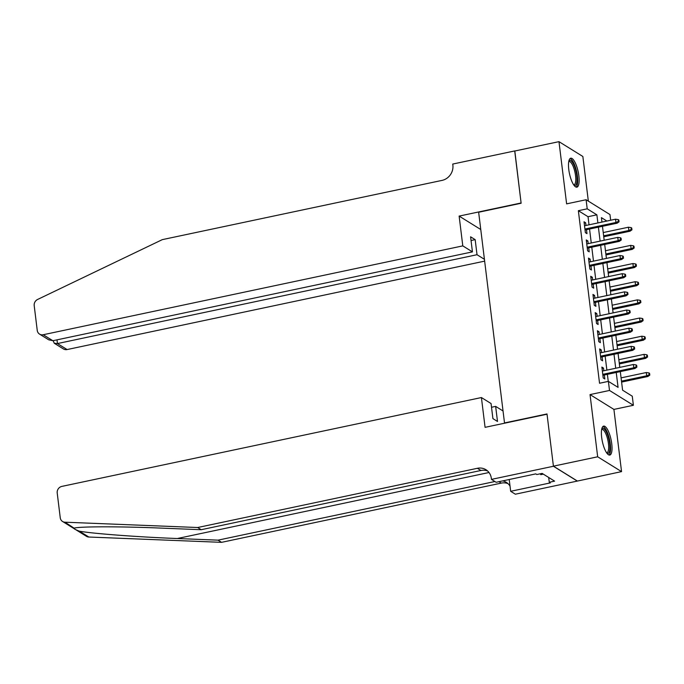 <?xml version="1.0" encoding="UTF-8"?>
<svg xmlns="http://www.w3.org/2000/svg" width="684" height="684" viewBox="0 0 684 684"><rect width="100%" height="100%" fill="white"/><g stroke="black" fill="none" stroke-linecap="round" stroke-linejoin="round"><path stroke-width="1.03" d="M611.744 443.719A14.8 4.455 78 0 0 603.647 426.115A14.8 4.455 78 0 0 601.681 437.469A14.8 4.455 78 0 0 609.777 455.074A14.8 4.455 78 0 0 611.744 443.719M578.852 175.805A14.8 4.455 78 0 0 570.747 158.201A14.8 4.455 78 0 0 568.78 169.555A14.8 4.455 78 0 0 576.886 187.16A14.8 4.455 78 0 0 578.852 175.805M620.311 371.609L622.594 390.188L632.273 396.198L633.384 405.287L609.504 390.461L608.392 381.373L618.071 387.383L616.241 372.464M553.424 466.257L547.038 414.213L485.076 427.338L481.416 397.549L61.851 486.401A5.694 5.215 -58.2 0 0 57.208 492.976L60.252 517.771A5.694 5.215 -58.2 0 0 62.56 521.482A5.694 5.215 -58.2 0 0 64.937 522.2L197.676 527.518L477.389 468.292A13.278 12.175 121.8 0 1 485.956 469.72A13.278 12.175 121.8 0 1 491.343 478.381L491.463 479.381L553.424 466.257L577.305 481.083L621.551 471.618L613.916 409.408L633.384 405.287M588.343 201.139L582.854 156.482L558.973 141.656L566.617 203.866L586.094 199.737L609.966 214.562L610.667 220.239M577.296 480.989L553.416 466.163L597.671 456.792L621.551 471.618M553.416 466.163L547.003 413.948L504.51 422.943L478.646 212.245L521.131 203.242L514.719 151.027L558.973 141.656M603.818 370.771L603.493 368.086L601.877 367.086L603.22 377.978L604.827 378.987L604.34 374.986M601.587 352.611L601.262 349.926L599.646 348.917L600.988 359.818L602.595 360.819L602.108 356.826M599.364 334.45L599.03 331.757L597.414 330.757L598.756 341.658L600.372 342.658L599.877 338.657M597.132 316.282L596.799 313.597L595.183 312.597L596.525 323.489L598.141 324.49L597.645 320.497M594.9 298.121L594.567 295.428L592.96 294.428L594.293 305.329L595.909 306.329L595.413 302.328M592.669 279.953L592.344 277.268L590.728 276.268L592.062 287.16L593.678 288.169L593.19 284.168M590.437 261.792L590.112 259.108L588.496 258.099L589.83 269L591.446 270L590.959 266.008M588.206 243.632L587.881 240.939L586.265 239.939L587.607 250.84L589.215 251.84L588.727 247.839M589.027 224.822L588.035 216.708L578.356 210.698L599.543 383.254L608.392 381.373M608.256 381.407L607.392 374.345M606.87 370.129L605.16 356.176M604.639 351.961L602.929 338.016M602.407 333.801L600.697 319.847M600.184 315.64L598.466 301.687M597.953 297.472L596.234 283.518M595.721 279.311L594.011 265.358M593.49 261.143L591.78 247.198M591.258 242.982L589.548 229.029M585.983 225.463L585.649 222.779L584.033 221.778L585.376 232.671L586.983 233.672L586.496 229.679M613.916 409.408L590.035 394.582L597.671 456.792M590.035 394.582L609.504 390.461M578.356 210.698L587.205 208.825L586.094 199.737M606.879 221.035L601.407 217.64L601.946 222.086M602.467 226.293L604.177 240.246M604.699 244.462L606.409 258.407M606.93 262.622L608.64 276.575M609.153 280.782L610.872 294.736M611.385 298.951L613.103 312.904M613.616 317.111L615.326 331.065M615.848 335.28L617.558 349.225M618.079 353.44L619.789 367.393M597.884 222.941L596.884 214.836L587.205 208.825M615.72 368.257L614.01 354.303M613.497 350.088L611.778 336.135M611.265 331.928L609.547 317.974M609.034 313.759L607.324 299.814M606.802 295.599L605.092 281.646M604.571 277.439L602.861 263.485M602.339 259.27L600.629 245.317M600.107 241.11L598.397 227.156M588.035 216.708L596.884 214.836M584.196 223.087L585.649 222.779M586.427 241.247L587.881 240.939M588.659 259.407L590.112 259.108M590.89 277.576L592.344 277.268M593.114 295.736L594.567 295.428M595.345 313.905L596.799 313.597M597.577 332.065L599.03 331.757M599.808 350.234L601.262 349.926M602.04 368.394L603.493 368.086M585.042 229.986L617.096 223.198L615.933 222.48L584.931 229.037M618.404 221.419L619.054 221.821L618.832 220.009L618.182 219.607L618.404 221.419L615.933 222.48L615.532 219.205L584.529 225.771M617.096 223.198L619.054 221.821M618.182 219.607L615.532 219.205M631.956 229.833L631.734 228.02L631.093 227.618L631.315 229.439L631.956 229.833L630.007 231.209L628.844 230.491L628.442 227.216L603.237 232.56M631.315 229.439L628.844 230.491L603.639 235.826M630.007 231.209L603.75 236.767M628.442 227.216L631.093 227.618M568.866 161.082A12.808 3.856 -102 0 1 575.424 169.187A12.808 3.856 -102 0 1 573.987 185.287M573.637 184.783A11.859 3.565 78 0 0 573.97 184.766A11.859 3.565 78 0 0 574.312 169.658A11.859 3.565 78 0 0 569.054 161.561A11.859 3.565 78 0 0 568.746 161.68M576.039 187.083A14.706 4.42 78 0 0 575.868 168.632A14.706 4.42 78 0 0 570.011 158.611M601.758 428.996A12.808 3.856 -102 0 1 608.315 437.102A12.808 3.856 -102 0 1 606.888 453.201M606.528 452.697A11.859 3.565 78 0 0 606.87 452.68A11.859 3.565 78 0 0 607.204 437.572A11.859 3.565 78 0 0 601.954 429.475A11.859 3.565 78 0 0 601.638 429.595M608.931 454.997A14.706 4.42 78 0 0 608.76 436.546A14.706 4.42 78 0 0 602.903 426.525M540.309 473.79L540.788 474.67L543.327 474.14M462.794 245.881L43.22 334.733L52.873 340.726L472.439 251.874L462.794 245.881L459.135 216.093L521.097 202.977L514.821 151.002M52.873 340.726L48.718 339.811L39.552 334.117A5.694 5.215 -58.2 0 1 37.244 330.406L34.2 305.611A5.694 5.215 -58.2 0 1 37.586 299.472L162.322 239.631L442.035 180.396A13.278 12.175 -58.2 0 0 452.868 165.058L452.748 164.057L514.71 150.933M480.766 229.525L459.135 216.093M484.426 259.313L477.022 254.722L475.175 239.639L470.592 236.801L472.439 251.874M477.022 254.722L57.456 343.565L67.1 349.558A5.694 5.215 121.8 0 1 63.432 348.943L54.267 343.257L57.456 343.565L56.994 339.854M484.648 261.134L67.1 349.558M39.552 334.117A5.694 5.215 -58.2 0 0 43.22 334.733M475.175 239.639L471.045 240.52M53.155 340.666L54.267 343.257M197.676 527.518L201.207 529.715L160.509 528.082C121.436 526.415 80.763 526.406 74.376 528.065C72.957 528.33 74.624 529.365 79.37 531.169C92.34 533.597 138.587 537.068 177.318 538.522L218.016 540.155L494.908 481.519M64.937 522.2L74.06 528.125M481.416 397.549L491.061 403.543L492.916 418.617L497.499 421.464L495.644 406.382L491.522 407.262M495.644 406.382L503.048 410.981M218.016 540.155L221.556 542.344L501.269 483.118A13.278 12.175 121.8 0 1 507.964 483.614M487.615 470.985A13.278 12.175 121.8 0 0 480.92 470.481L201.207 529.715M79.37 531.169L88.817 537.025L221.556 542.344M491.463 479.381L496.139 482.28L535.794 473.884L536.829 474.525L542.138 473.405L554.596 481.134L549.286 482.263L550.321 482.904L510.666 491.3L515.343 494.207L577.305 481.083M509.212 479.518L510.666 491.3M88.817 537.025A5.694 5.215 121.8 0 1 86.432 536.307L62.56 521.482M502.672 480.903A13.278 12.175 121.8 0 1 506.297 482.348A13.278 12.175 121.8 0 1 510.033 486.153M548.696 477.475L549.286 482.263M587.274 248.147L619.328 241.358L618.165 240.64L587.154 247.206M620.636 239.588L621.277 239.99L621.055 238.169L620.414 237.767L620.636 239.588L618.165 240.64L617.763 237.374L586.761 243.94M619.328 241.358L621.277 239.99M620.414 237.767L617.763 237.374M589.505 266.315L621.559 259.527L620.397 258.8L589.386 265.366M622.867 257.748L623.509 258.15L623.286 256.338L622.645 255.936L622.867 257.748L620.397 258.8L619.995 255.534L588.984 262.1M621.559 259.527L623.509 258.15M622.645 255.936L619.995 255.534M591.737 284.476L623.791 277.687L622.628 276.969L591.617 283.535M625.099 275.917L625.74 276.31L625.518 274.498L624.877 274.096L625.099 275.917L622.628 276.969L622.226 273.694L591.215 280.26M623.791 277.687L625.74 276.31M624.877 274.096L622.226 273.694M593.969 302.636L626.014 295.856L624.86 295.129L593.849 301.695M627.331 294.077L627.972 294.479L627.75 292.658L627.1 292.256L627.331 294.077L624.86 295.129L624.458 291.863L593.447 298.429M626.014 295.856L627.972 294.479M627.1 292.256L624.458 291.863M634.188 248.001L633.965 246.18L633.324 245.787L633.546 247.599L634.188 248.001L632.238 249.378L631.076 248.651L630.674 245.385L605.468 250.72M633.546 247.599L631.076 248.651L605.87 253.995M632.238 249.378L605.981 254.935M630.674 245.385L633.324 245.787M636.419 266.161L636.197 264.349L635.547 263.947L635.769 265.76L636.419 266.161L634.461 267.538L633.307 266.82L632.905 263.545L607.691 268.889M635.769 265.76L633.307 266.82L608.093 272.155M634.461 267.538L608.213 273.096M632.905 263.545L635.547 263.947M638.651 284.33L638.428 282.509L637.779 282.107L638.001 283.928L638.651 284.33L636.693 285.698L635.53 284.98L635.128 281.714L609.923 287.049M638.001 283.928L635.53 284.98L610.325 290.315M636.693 285.698L610.444 291.264M635.128 281.714L637.779 282.107M640.882 302.49L640.66 300.678L640.01 300.276L640.233 302.089L640.882 302.49L638.924 303.867L637.762 303.14L637.36 299.874L612.154 305.209M640.233 302.089L637.762 303.14L612.556 308.484M638.924 303.867L612.676 309.424M637.36 299.874L640.01 300.276M596.191 320.805L628.245 314.016L627.083 313.298L596.08 319.864M629.554 312.237L630.203 312.639L629.981 310.827L629.331 310.425L629.554 312.237L627.083 313.298L626.681 310.023L595.678 316.589M628.245 314.016L630.203 312.639M629.331 310.425L626.681 310.023M643.105 320.659L642.883 318.838L642.242 318.436L642.464 320.257L643.105 320.659L641.156 322.027L639.993 321.309L639.591 318.034L614.386 323.378M642.464 320.257L639.993 321.309L614.788 326.644M641.156 322.027L614.907 327.585M639.591 318.034L642.242 318.436M598.423 338.965L630.477 332.176L629.314 331.458L598.312 338.024M631.785 330.406L632.435 330.808L632.213 328.987L631.563 328.585L631.785 330.406L629.314 331.458L628.912 328.192L597.91 334.758M630.477 332.176L632.435 330.808M631.563 328.585L628.912 328.192M645.337 338.819L645.115 336.998L644.473 336.605L644.696 338.418L645.337 338.819L643.387 340.196L642.225 339.469L641.823 336.203L616.617 341.538M644.696 338.418L642.225 339.469L617.019 344.813M643.387 340.196L617.13 345.753M641.823 336.203L644.473 336.605M600.655 357.133L632.709 350.345L631.546 349.618L600.543 356.184M634.017 348.566L634.666 348.968L634.436 347.156L633.794 346.754L634.017 348.566L631.546 349.618L631.144 346.352L600.142 352.918M632.709 350.345L634.666 348.968M633.794 346.754L631.144 346.352M647.568 356.98L647.346 355.167L646.705 354.765L646.927 356.578L647.568 356.98L645.619 358.356L644.456 357.638L644.054 354.363L618.849 359.707M646.927 356.578L644.456 357.638L619.251 362.973M645.619 358.356L619.362 363.914M644.054 354.363L646.705 354.765M602.886 375.294L634.94 368.505L633.777 367.787L602.766 374.353M636.248 366.735L636.889 367.128L636.667 365.316L636.026 364.914L636.248 366.735L633.777 367.787L633.375 364.512L602.365 371.079M634.94 368.505L636.889 367.128M636.026 364.914L633.375 364.512M649.8 375.148L649.578 373.327L648.928 372.925L649.159 374.747L649.8 375.148L647.842 376.516L646.688 375.798L646.286 372.532L621.081 377.867M649.159 374.747L646.688 375.798L621.482 381.133M647.842 376.516L621.594 382.082M646.286 372.532L648.928 372.925M177.318 538.522L489.009 472.516M498.961 481.681L501.269 483.118M480.92 470.481L477.389 468.292"/></g></svg>
